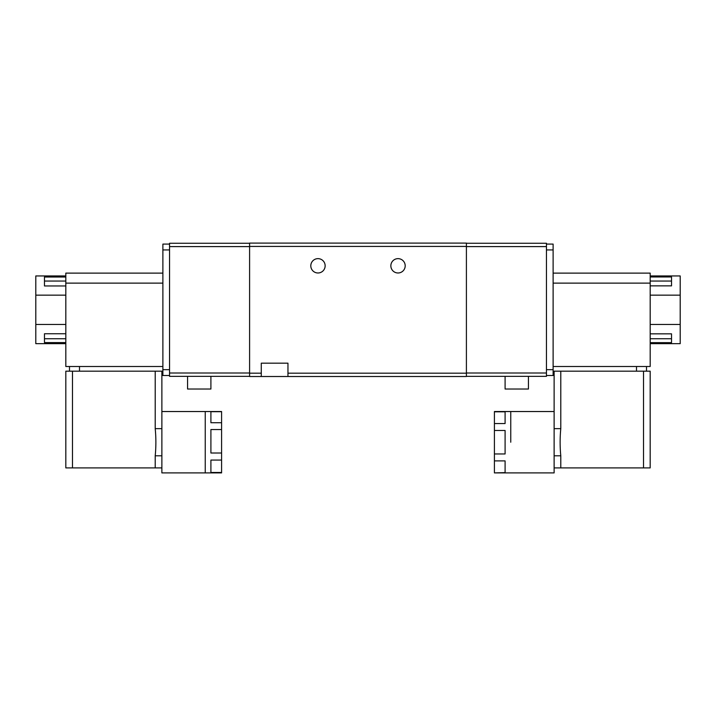 <?xml version="1.0" encoding="UTF-8"?>
<svg xmlns="http://www.w3.org/2000/svg" width="716" height="716" viewBox="0 0 716 716"><rect width="100%" height="100%" fill="white"/><g stroke="black" fill="none" stroke-linecap="round" stroke-linejoin="round"><path stroke-width="1.07" d="M398.024 272.984A7.169 7.169 0 0 1 390.855 265.815A7.169 7.169 0 0 1 398.024 258.637A7.169 7.169 0 0 1 405.193 265.815A7.169 7.169 0 0 1 398.024 272.984M317.976 272.984A7.169 7.169 0 0 1 310.807 265.815A7.169 7.169 0 0 1 317.976 258.637A7.169 7.169 0 0 1 325.145 265.815A7.169 7.169 0 0 1 317.976 272.984M287.957 376.509L261.277 376.509L261.277 363.173L287.957 363.173L287.957 376.509L466.402 376.509L466.402 243.091L249.598 243.091L249.598 376.509L261.277 376.509M259.935 243.091L267.444 243.091L259.935 243.091M281.782 243.091L305.965 243.091L281.782 243.091M249.598 246.599L169.549 246.599L169.549 243.261L249.598 243.261M169.549 246.599L169.549 373.009L249.598 373.009M249.598 376.348L169.549 376.348L169.549 373.009M169.549 244.093L162.881 244.093L162.881 375.515L169.549 375.515M162.881 283.124L65.818 283.124L65.818 366.502L162.881 366.502L79.494 366.502L79.494 371.174L65.818 371.174L65.818 467.906L65.818 371.174M65.818 283.124L65.818 273.118L162.881 273.118L65.818 273.118M65.818 275.946L35.8 275.946L35.8 343.662L65.818 343.662M65.818 342.588L44.473 342.588L44.473 333.745L65.818 333.745M65.818 324.455L35.8 324.455M35.8 295.153L65.818 295.153M65.818 285.961L44.473 285.961L44.473 277.02L65.818 277.02M44.473 338.731L65.818 338.731M65.818 281.057L44.473 281.057M205.241 472.909L205.241 411.53L205.241 472.909L161.879 472.909L161.879 371.174L161.879 428.642L161.879 411.53L221.584 411.53L221.584 472.909L205.241 472.909M72.486 371.174L72.486 467.906L155.211 467.906L155.211 455.797L161.879 455.797L161.879 467.906L161.879 449.12M155.211 455.797C156.097 446.739 156.097 437.691 155.211 428.642L161.879 428.642M155.211 467.906L161.879 467.906L161.879 455.797M72.486 467.906L65.818 467.906M161.879 442.22L161.879 435.113M162.881 371.174L79.494 371.174M69.488 366.502L69.488 371.174M187.565 376.348L187.565 389.021L210.907 389.021L210.907 376.348M221.584 472.488L210.907 472.488L210.907 460.075L221.584 460.075M221.584 453.004L210.907 453.004L210.907 429.537L221.584 429.537M221.584 422.726L210.907 422.726L210.907 411.682L221.584 411.682M466.402 243.261L546.451 243.261L546.451 246.599L466.402 246.599M466.402 373.009L546.451 373.009L546.451 376.348L466.402 376.348M546.451 373.009L546.451 246.599M505.093 376.348L505.093 389.021L528.444 389.021L528.444 376.348M546.451 244.093L553.119 244.093L553.119 375.515L546.451 375.515M650.191 283.124L553.128 283.124L553.128 366.502L650.191 366.502L650.191 273.118L553.128 273.118L650.191 273.118M553.128 283.124L553.128 273.118M510.759 442.22L510.759 411.53L510.759 442.22M494.416 472.641L494.416 460.898L505.093 460.898L505.093 472.641L494.416 472.909L554.121 472.909L554.121 453.98M554.121 435.167L554.121 428.642L560.789 428.642C559.903 437.691 559.903 446.748 560.789 455.797L554.121 455.797L554.121 371.174M553.119 371.174L650.182 371.174L650.182 467.906L554.121 467.906M650.191 343.662L680.2 343.662L680.2 275.946L650.191 275.946M680.2 324.455L650.191 324.455M650.191 333.835L671.527 333.835L671.527 342.642L650.191 342.642M650.191 276.967L671.527 276.967L671.527 285.863L650.191 285.863M650.191 295.153L680.2 295.153M671.527 338.731L650.191 338.731M650.191 281.057L671.527 281.057M553.119 366.502L636.506 366.502L636.506 371.174M646.512 371.174L646.512 366.502M494.416 460.898L494.416 411.53L554.121 411.53M494.416 411.798L505.093 411.798L505.093 423.541L494.416 423.541M494.416 430.477L505.093 430.477L505.093 453.962L494.416 453.962M466.402 246.429L249.598 246.429M249.598 373.179L261.277 373.179M287.957 373.179L466.402 373.179M169.549 369.671L162.881 369.671M169.549 249.929L162.881 249.929M155.211 428.642L155.211 371.174M553.119 369.671L546.451 369.671M553.119 249.929L546.451 249.929M643.514 371.174L643.514 467.906M560.789 467.906L560.789 455.797M560.789 371.174L560.789 428.642"/></g></svg>
